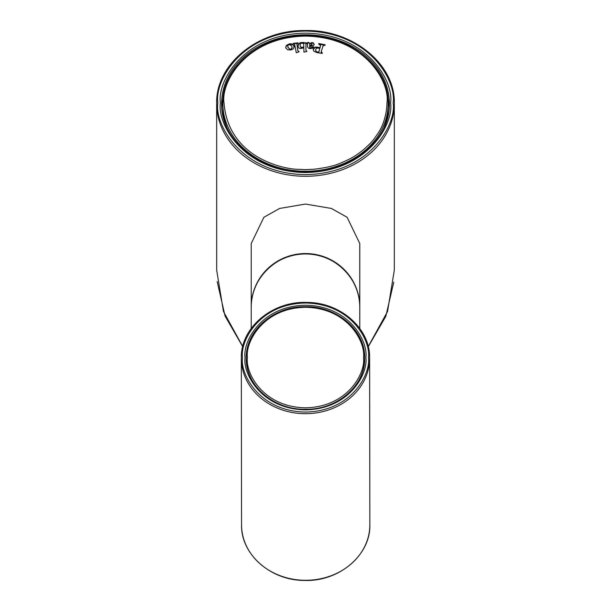 <?xml version="1.0" encoding="UTF-8"?>
<svg xmlns="http://www.w3.org/2000/svg" width="611" height="611" viewBox="0 0 611 611"><rect width="100%" height="100%" fill="white"/><g stroke="black" fill="none" stroke-linecap="round" stroke-linejoin="round"><path stroke-width="0.92" d="M305.5 204.059L331.422 208.458L347.117 217.279L359.78 243.545L359.78 307.012A54.28 53.455 0 0 0 305.5 253.557A54.28 53.455 0 0 0 251.22 307.012L251.22 243.545L263.883 217.279L279.601 208.45L305.5 204.059M389.26 107.345A83.89 68.722 0 0 0 387.932 98.432M313.008 42.739A83.89 68.722 0 0 0 311.343 42.633M308.547 42.51A83.89 68.722 0 0 0 307.852 42.487M303.873 42.472A83.89 68.722 0 0 0 300.948 42.564M223.068 98.432A83.89 68.722 0 0 0 221.74 107.345M368.227 346.574L387.542 311.511L394.324 270.131L394.324 103.526A88.824 72.762 180 0 1 305.5 176.289A88.824 72.762 180 0 1 216.676 103.526C215.507 64.713 257.491 29.992 304.53 30.558C352.249 29.099 395.554 64.124 394.324 103.526M242.735 346.529L223.45 311.495L216.676 270.138L216.676 103.526M319.981 47.605A78.956 64.674 0 0 0 315.849 47.062M313.649 46.848A78.956 64.674 0 0 0 313.038 46.803M305.37 35.812A82.668 67.714 -0 0 0 222.832 103.526L222.832 106.543A82.668 67.714 -0 0 0 226.712 127.05M386.984 102.74C390.192 82.943 365.5 36.95 305.37 36.102C245.248 37.111 220.731 83.165 224.016 102.954C228.453 159.112 285.94 169.316 297.641 169.285C308.364 169.644 300.07 169.889 313.917 169.232C325.724 167.865 334.66 165.795 340.724 163.038C351.241 158.57 355.106 156.279 363.217 149.962C372.947 141.164 372.412 141.233 377.728 133.725C383.907 125.003 386.923 112.18 386.984 102.74M384.288 127.05A82.668 67.714 -0 0 0 388.168 106.543L388.168 103.526A82.668 67.714 -0 0 0 388.168 103.419C389.184 67.286 350.057 35.033 306.302 35.598C261.928 34.292 221.701 66.866 222.832 103.526A82.668 67.714 -0 0 0 222.832 103.633A82.668 67.714 -0 0 0 305.63 171.24A82.668 67.714 -0 0 0 388.168 103.526L388.168 103.419M307.539 44.076L307.432 46.803L308.471 48.223L310.144 48.666L313.069 48.04L313.634 46.696L311.587 47.078L311.327 47.902L310.587 48.124L309.609 46.558L313.451 45.382L314.191 44.29L313.115 42.778L309.815 43.35L308.547 42.403L307.44 42.617L306.363 43.221L307.539 44.076L307.448 47.001M309.693 45.894L309.662 46.36L311.083 45.817L311.946 44.824L311.77 44.084M307.142 43.847L307.539 44.519M313.642 47.177L311.587 47.528L310.587 48.567L309.586 47.36M314.191 44.74L313.764 43.587L312.213 43.037L309.815 43.793L308.547 42.846L306.363 43.664M309.815 43.793L309.815 43.35M308.547 42.846L308.547 42.403M299.13 51.729L297.847 50.751L296.931 44.328M297.969 43.289L293.288 43.816M297.847 50.308L296.938 44.404L297.969 42.831L293.288 43.373L294.701 44.672L296.282 52.745L299.184 51.706L297.847 50.751M296.938 44.855L296.938 44.404M287.689 49.774L290.767 49.98L292.356 49.43L293.54 48.552L294.296 46.123L292.623 44.175L291.088 43.786L289.263 43.893L286.269 45.489L285.803 47.994L287.689 49.774M305.951 42.801L300.291 42.755L298.863 43.58L297.87 46.13L298.947 48.009L299.894 48.529L302.361 48.292L303.797 47.345L303.95 52.164L306.89 51.446L305.897 50.041L305.951 42.801M319.981 47.582L316.162 47.024L314.68 47.391L313.191 49.247L313.947 51.316L317.101 52.63L322.157 53.409L322.348 52.867L321.18 51.736L323.112 45.749L324.922 45.306L325.113 44.771L318.82 43.526L318.69 44.076L320.554 45.504L319.981 48.032L316.162 47.475L314.68 47.841L313.176 49.812M320.599 45.329L319.981 48.032M320.554 45.947L320.554 45.504M315.673 50.079L315.979 51.691L318.721 52.599L319.713 48.567M322.203 53.279L321.18 52.179M325.113 45.214L318.789 44.099M316.628 51.759L318.721 52.156L319.82 48.17L316.635 48.116L315.673 49.628L315.979 51.248L316.628 51.759M311.114 43.328L309.815 43.855L309.662 45.917L311.946 44.382L311.114 43.328M300.032 45.222L300.765 47.36L302.262 47.91L303.759 46.688M305.951 43.244L300.291 43.205L298.863 44.023L297.87 46.573M306.898 51.545L305.897 50.217M302.262 47.467L303.774 46.673L303.713 44.939L303.262 43.457L301.956 43.03L300.436 43.687L300.039 45.321L300.765 46.91L302.262 47.467M287.842 45.756L287.827 47.123L290.072 49.682L291.019 49.735L292.165 47.773M294.342 46.864L292.623 44.618L290.202 44.221L286.269 45.932L285.65 47.345M288.934 44.603L287.842 45.313L287.827 46.68L289.179 48.743L291.019 49.292L292.165 47.33L291.103 45.39L288.934 44.603M246.248 358.199A59.221 51.286 -0.1 0 0 246.248 358.222A59.221 51.286 179.9 0 1 246.248 358.199L246.248 358.222A59.221 51.286 179.9 0 0 305.531 409.416A59.221 51.286 179.9 0 0 364.683 358.069A59.221 51.286 -0.1 0 0 364.683 358.054A59.221 51.286 -0.1 0 0 305.408 306.852A59.221 51.286 -0.1 0 0 246.248 358.199A59.221 51.286 -0.1 0 1 305.408 306.852A59.221 51.286 -0.1 0 1 364.683 358.054C365.485 330.062 336.096 305.279 304.041 306.707C272.957 306.691 245.462 331.07 246.248 358.199M247.432 357.603C245.133 372.511 262.692 407.147 305.515 407.804C348.339 407.056 365.829 372.382 363.499 357.481C365.813 342.779 348.369 307.921 305.416 307.287C262.463 308.02 245.087 342.908 247.432 357.603M246.248 358.222C245.454 385.396 273.713 409.928 305.37 409.263C337.142 409.996 365.554 385.342 364.683 358.069A59.221 51.286 -0.1 0 0 364.683 358.054M217.86 102.847C214.339 81.851 240.635 32.032 305.5 31.054C370.365 32.032 396.661 81.851 393.14 102.847C396.661 123.85 370.365 173.661 305.5 174.639C240.635 173.661 214.339 123.85 217.86 102.847M390.574 102.847C393.996 82.462 368.471 34.109 305.5 33.154C242.529 34.109 217.004 82.462 220.426 102.847C217.004 123.231 242.529 171.584 305.5 172.539C368.471 171.584 393.996 123.231 390.574 102.847M389.39 103.526A83.89 68.722 0 0 0 305.5 34.804A83.89 68.722 0 0 0 221.61 103.526C220.449 139.728 259.981 172.546 304.584 172.027C349.828 173.394 390.605 140.278 389.39 103.526M359.78 328.466L359.78 307.425A54.28 53.455 180 0 0 359.78 307.371A54.28 53.455 180 0 0 305.439 253.97A54.28 53.455 180 0 0 251.22 307.425A54.28 53.455 180 0 0 251.22 307.486M369.854 524.62A64.155 55.555 179.9 0 1 369.854 524.643A64.155 55.555 179.9 0 1 369.854 524.666A64.155 55.555 179.9 0 1 305.767 580.29A64.155 55.555 179.9 0 1 241.551 524.826A64.155 55.555 179.9 0 1 241.551 524.803L241.314 358.229A64.155 55.555 179.9 0 1 241.314 358.206C240.375 327.901 272.124 300.986 306.852 302.43C340.541 302.315 370.403 328.657 369.617 358.046A64.155 55.555 179.9 0 1 369.617 358.069A64.155 55.555 179.9 0 1 305.531 413.693A64.155 55.555 179.9 0 1 241.314 358.229L241.314 358.206M245.064 357.611C242.651 372.916 260.805 409.187 305.515 409.851C350.225 409.087 368.311 372.779 365.867 357.481C368.28 342.175 350.118 305.897 305.416 305.233C260.706 305.996 242.62 342.313 245.064 357.611M368.433 357.473C370.976 373.42 352.127 411.279 305.515 412.074C258.911 411.379 239.986 373.565 242.498 357.611C239.955 341.664 258.804 303.804 305.416 303.01C352.02 303.705 370.946 341.518 368.433 357.473M242.697 346.643L225.077 316.063L217.18 281.625M368.25 346.704L385.816 316.338L393.774 282.145M359.78 307.425L359.78 307.371C360.498 278.776 334.423 253.168 305.416 253.947C276.447 253.26 250.472 278.876 251.22 307.425L251.22 328.413M369.617 358.046L369.854 524.666C370.793 554.964 339.044 581.886 304.316 580.435C270.627 580.557 240.765 554.208 241.551 524.826"/></g></svg>
